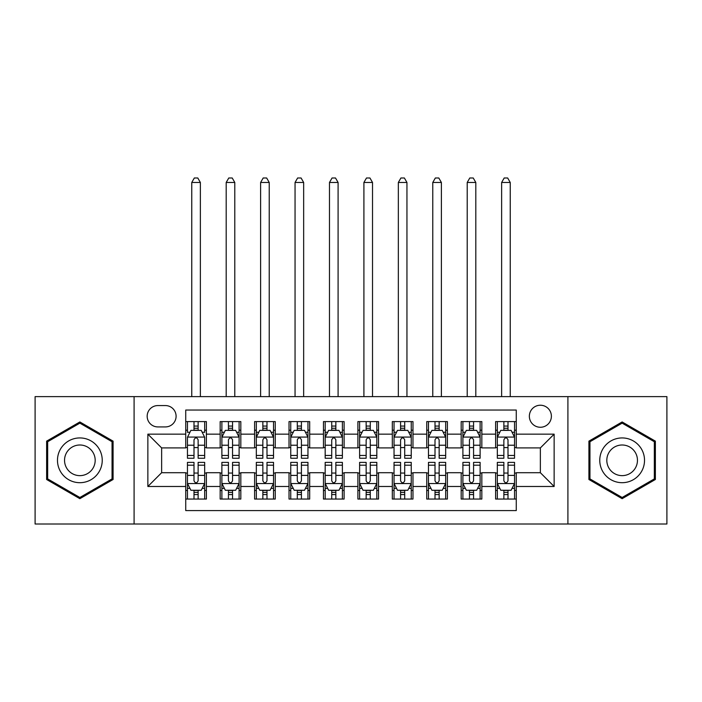 <?xml version="1.0" encoding="UTF-8"?>
<svg xmlns="http://www.w3.org/2000/svg" width="702" height="702" viewBox="0 0 702 702"><rect width="100%" height="100%" fill="white"/><g stroke="black" fill="none" stroke-linecap="round" stroke-linejoin="round"><path stroke-width="1.05" d="M540.364 405.229A11.021 11.021 0 0 0 529.352 416.242A11.021 11.021 0 0 0 540.364 427.264A11.021 11.021 0 0 0 551.386 416.242A11.021 11.021 0 0 0 540.364 405.229M567.909 524.017L666.9 524.017L666.9 396.621L567.909 396.621L567.909 524.017L134.091 524.017L134.091 396.621L35.1 396.621L35.1 524.017L134.091 524.017M516.268 421.586L495.612 421.586L495.612 434.152L481.835 434.152L481.835 447.92L495.612 447.92L495.612 434.152M481.835 434.152L481.835 421.586L461.179 421.586L461.179 434.152L447.402 434.152L447.402 447.92L461.179 447.92L461.179 434.152M447.402 434.152L447.402 421.586L426.746 421.586L426.746 434.152L412.978 434.152L412.978 447.92L426.746 447.92L426.746 434.152M412.978 434.152L412.978 421.586L392.313 421.586L392.313 434.152L378.545 434.152L378.545 447.92L392.313 447.92L392.313 434.152M378.545 434.152L378.545 421.586L357.888 421.586L357.888 434.152L344.112 434.152L344.112 447.92L357.888 447.92L357.888 434.152M344.112 434.152L344.112 421.586L323.455 421.586L323.455 434.152L309.687 434.152L309.687 447.92L323.455 447.92L323.455 434.152M309.687 434.152L309.687 421.586L289.022 421.586L289.022 434.152L275.254 434.152L275.254 447.92L289.022 447.92L289.022 434.152M275.254 434.152L275.254 421.586L254.598 421.586L254.598 434.152L240.821 434.152L240.821 447.92L254.598 447.92L254.598 434.152M240.821 434.152L240.821 421.586L220.165 421.586L220.165 447.92L206.388 447.92L206.388 421.586L185.732 421.586M185.732 499.052L206.388 499.052L206.388 472.709L220.165 472.709L220.165 499.052L240.821 499.052L240.821 472.709L254.598 472.709L254.598 486.486L240.821 486.486M254.598 486.486L254.598 499.052L275.254 499.052L275.254 472.709L289.022 472.709L289.022 486.486L275.254 486.486M289.022 486.486L289.022 499.052L309.687 499.052L309.687 472.709L323.455 472.709L323.455 486.486L309.687 486.486M323.455 486.486L323.455 499.052L344.112 499.052L344.112 472.709L357.888 472.709L357.888 486.486L344.112 486.486M357.888 486.486L357.888 499.052L378.545 499.052L378.545 472.709L392.313 472.709L392.313 486.486L378.545 486.486M392.313 486.486L392.313 499.052L412.978 499.052L412.978 472.709L426.746 472.709L426.746 486.486L412.978 486.486M426.746 486.486L426.746 499.052L447.402 499.052L447.402 472.709L461.179 472.709L461.179 486.486L447.402 486.486M461.179 486.486L461.179 499.052L481.835 499.052L481.835 472.709L495.612 472.709L495.612 486.486L481.835 486.486M157.845 426.921L165.418 426.921A10.67 10.67 0 0 0 176.097 416.242A10.67 10.67 0 0 0 165.418 405.572L157.845 405.572A10.67 10.67 0 0 0 147.174 416.242A10.67 10.67 0 0 0 157.845 426.921M567.909 396.621L134.091 396.621M516.268 434.152L516.268 410.047L185.732 410.047L185.732 447.92L161.635 447.92L161.635 472.709L185.732 472.709L185.732 510.582L516.268 510.582L516.268 472.709L540.364 472.709L540.364 447.92L516.268 447.92L516.268 434.152L554.141 434.152L554.141 486.486L516.268 486.486M185.732 486.486L147.859 486.486L147.859 434.152L185.732 434.152M495.612 486.486L495.612 499.052L516.268 499.052M185.732 430.194L187.452 430.194M193.998 430.194L198.131 430.194M204.668 430.194L206.388 430.194M185.732 447.578L187.452 447.578M193.998 447.578L198.131 447.578M204.668 447.578L206.388 447.578M185.732 473.06L187.452 473.06M193.998 473.06L198.131 473.06M204.668 473.06L206.388 473.06M185.732 490.444L187.452 490.444M193.998 490.444L198.131 490.444M204.668 490.444L206.388 490.444M220.165 447.578L221.885 447.578M228.431 447.578L232.555 447.578M239.101 447.578L240.821 447.578M220.165 430.194L221.885 430.194M228.431 430.194L232.555 430.194M239.101 430.194L240.821 430.194M220.165 473.06L221.885 473.06M228.431 473.06L232.555 473.06M239.101 473.06L240.821 473.06M220.165 490.444L221.885 490.444M228.431 490.444L232.555 490.444M239.101 490.444L240.821 490.444M254.598 473.06L256.318 473.06M262.855 473.06L266.988 473.06M273.534 473.06L275.254 473.06M254.598 490.444L256.318 490.444M262.855 490.444L266.988 490.444M273.534 490.444L275.254 490.444M254.598 430.194L256.318 430.194M262.855 430.194L266.988 430.194M273.534 430.194L275.254 430.194M254.598 447.578L256.318 447.578M262.855 447.578L266.988 447.578M273.534 447.578L275.254 447.578M289.022 473.06L290.751 473.06M297.288 473.06L301.421 473.06M307.959 473.06L309.687 473.06M289.022 490.444L290.751 490.444M297.288 490.444L301.421 490.444M307.959 490.444L309.687 490.444M289.022 430.194L290.751 430.194M297.288 430.194L301.421 430.194M307.959 430.194L309.687 430.194M289.022 447.578L290.751 447.578M297.288 447.578L301.421 447.578M307.959 447.578L309.687 447.578M323.455 473.06L325.175 473.06M331.721 473.06L335.854 473.06M342.392 473.06L344.112 473.06M323.455 490.444L325.175 490.444M331.721 490.444L335.854 490.444M342.392 490.444L344.112 490.444M323.455 430.194L325.175 430.194M331.721 430.194L335.854 430.194M342.392 430.194L344.112 430.194M323.455 447.578L325.175 447.578M331.721 447.578L335.854 447.578M342.392 447.578L344.112 447.578M357.888 473.06L359.608 473.06M366.146 473.06L370.279 473.06M376.825 473.06L378.545 473.06M357.888 490.444L359.608 490.444M366.146 490.444L370.279 490.444M376.825 490.444L378.545 490.444M357.888 430.194L359.608 430.194M366.146 430.194L370.279 430.194M376.825 430.194L378.545 430.194M357.888 447.578L359.608 447.578M366.146 447.578L370.279 447.578M376.825 447.578L378.545 447.578M392.313 473.06L394.041 473.06M400.579 473.06L404.712 473.06M411.249 473.06L412.978 473.06M392.313 490.444L394.041 490.444M400.579 490.444L404.712 490.444M411.249 490.444L412.978 490.444M392.313 430.194L394.041 430.194M400.579 430.194L404.712 430.194M411.249 430.194L412.978 430.194M392.313 447.578L394.041 447.578M400.579 447.578L404.712 447.578M411.249 447.578L412.978 447.578M426.746 473.06L428.466 473.06M435.012 473.06L439.145 473.06M445.682 473.06L447.402 473.06M426.746 490.444L428.466 490.444M435.012 490.444L439.145 490.444M445.682 490.444L447.402 490.444M426.746 430.194L428.466 430.194M435.012 430.194L439.145 430.194M445.682 430.194L447.402 430.194M426.746 447.578L428.466 447.578M435.012 447.578L439.145 447.578M445.682 447.578L447.402 447.578M461.179 473.06L462.899 473.06M469.445 473.06L473.569 473.06M480.115 473.06L481.835 473.06M461.179 490.444L462.899 490.444M469.445 490.444L473.569 490.444M480.115 490.444L481.835 490.444M461.179 430.194L462.899 430.194M469.445 430.194L473.569 430.194M480.115 430.194L481.835 430.194M461.179 447.578L462.899 447.578M469.445 447.578L473.569 447.578M480.115 447.578L481.835 447.578M495.612 473.06L497.332 473.06M503.869 473.06L508.002 473.06M514.548 473.06L516.268 473.06M495.612 490.444L497.332 490.444M503.869 490.444L508.002 490.444M514.548 490.444L516.268 490.444M495.612 430.194L497.332 430.194M503.869 430.194L508.002 430.194M514.548 430.194L516.268 430.194M495.612 447.578L497.332 447.578M503.869 447.578L508.002 447.578M514.548 447.578L516.268 447.578M161.635 447.92L147.859 434.152M161.635 472.709L147.859 486.486M554.141 434.152L540.364 447.92M554.141 486.486L540.364 472.709M79.861 498.683L113.083 479.501L113.083 441.137L79.861 421.955L46.63 441.137L46.63 479.501L79.861 498.683M655.37 441.137L622.139 421.955L588.917 441.137L588.917 479.501L622.139 498.683L655.37 479.501L655.37 441.137M198.131 421.586L198.131 430.361L198.131 426.061L193.998 426.061M204.668 455.449L198.131 455.449L198.131 458.248L204.668 458.248L204.668 437.249L201.228 430.361L190.9 430.361L187.452 437.249L187.452 458.248L193.998 458.248L193.998 455.449L187.452 455.449M189.952 432.257L187.452 432.257L187.452 421.586M187.452 432.327L187.452 426.061M204.668 432.327L204.668 426.061M202.176 432.257L204.668 432.257L204.668 421.586M193.998 430.361L193.998 421.586M198.131 455.449L198.131 439.829C196.753 437.179 195.375 437.179 193.998 439.829L193.998 451.447M187.452 445.226L193.998 445.226L193.998 455.449M200.368 396.621L200.368 182.459L191.76 182.459L191.76 396.621M191.76 182.459L194.34 177.983L197.788 177.983L200.368 182.459M193.998 494.577L198.131 494.577M187.452 465.189L193.998 465.189L193.998 462.381L187.452 462.381L187.452 483.388L190.9 490.268L201.228 490.268L204.668 483.388L204.668 462.381L198.131 462.381L198.131 465.189L204.668 465.189M204.668 483.388L204.668 499.052M187.452 483.388L187.452 499.052M198.131 490.268L198.131 499.052M193.998 499.052L193.998 490.268M193.998 465.189L193.998 480.8C195.375 483.459 196.753 483.459 198.131 480.8L198.131 465.189M79.861 437.934A22.376 22.376 0 0 0 57.476 460.319A22.376 22.376 0 0 0 79.861 482.695A22.376 22.376 0 0 0 102.238 460.319A22.376 22.376 0 0 0 79.861 437.934M79.861 444.998A15.321 15.321 0 0 0 64.54 460.319A15.321 15.321 0 0 0 79.861 475.64A15.321 15.321 0 0 0 95.182 460.319A15.321 15.321 0 0 0 79.861 444.998M112.048 478.904L79.861 497.49L47.666 478.904L47.666 441.733L79.861 423.148L112.048 441.733L112.048 478.904M602.755 449.131A22.376 22.376 0 0 0 610.951 479.694A22.376 22.376 0 0 0 641.523 471.507A22.376 22.376 0 0 0 633.327 440.935A22.376 22.376 0 0 0 602.755 449.131M608.871 452.658A15.321 15.321 0 0 0 614.478 473.587A15.321 15.321 0 0 0 635.407 467.98A15.321 15.321 0 0 0 629.799 447.051A15.321 15.321 0 0 0 608.871 452.658M654.334 441.733L654.334 478.904L622.139 497.49L589.952 478.904L589.952 441.733L622.139 423.148L654.334 441.733M232.555 426.061L228.431 426.061M239.101 455.449L232.555 455.449L232.555 458.248L239.101 458.248L239.101 437.249L235.661 430.361L225.324 430.361L221.885 437.249L221.885 458.248L228.431 458.248L228.431 455.449L221.885 455.449M221.885 437.249L221.885 421.586M239.101 437.249L239.101 421.586M228.431 430.361L228.431 421.586M232.555 421.586L232.555 430.361M232.555 455.449L232.555 439.829C231.186 437.179 229.808 437.179 228.431 439.829L228.431 455.449M234.793 396.621L234.793 182.459L226.193 182.459L226.193 396.621M226.193 182.459L228.773 177.983L232.213 177.983L234.793 182.459M266.988 426.061L262.855 426.061M273.534 455.449L266.988 455.449L266.988 458.248L273.534 458.248L273.534 437.249L270.086 430.361L259.758 430.361L256.318 437.249L256.318 458.248L262.855 458.248L262.855 455.449L256.318 455.449M256.318 437.249L256.318 421.586M273.534 437.249L273.534 421.586M262.855 430.361L262.855 421.586M266.988 421.586L266.988 430.361M266.988 455.449L266.988 439.829C265.61 437.179 264.233 437.179 262.855 439.829L262.855 455.449M269.226 396.621L269.226 182.459L260.618 182.459L260.618 396.621M260.618 182.459L263.206 177.983L266.646 177.983L269.226 182.459M301.421 426.061L297.288 426.061M307.959 455.449L301.421 455.449L301.421 458.248L307.959 458.248L307.959 437.249L304.519 430.361L294.191 430.361L290.751 437.249L290.751 458.248L297.288 458.248L297.288 455.449L290.751 455.449M290.751 437.249L290.751 421.586M307.959 437.249L307.959 421.586M297.288 430.361L297.288 421.586M301.421 421.586L301.421 430.361M301.421 455.449L301.421 439.829C300.044 437.179 298.666 437.179 297.288 439.829L297.288 455.449M303.659 396.621L303.659 182.459L295.051 182.459L295.051 396.621M295.051 182.459L297.63 177.983L301.079 177.983L303.659 182.459M335.854 426.061L331.721 426.061M342.392 455.449L335.854 455.449L335.854 458.248L342.392 458.248L342.392 437.249L338.952 430.361L328.624 430.361L325.175 437.249L325.175 458.248L331.721 458.248L331.721 455.449L325.175 455.449M325.175 437.249L325.175 421.586M342.392 437.249L342.392 421.586M331.721 430.361L331.721 421.586M335.854 421.586L335.854 430.361M335.854 455.449L335.854 439.829C334.477 437.179 333.099 437.179 331.721 439.829L331.721 455.449M338.092 396.621L338.092 182.459L329.484 182.459L329.484 396.621M329.484 182.459L332.064 177.983L335.503 177.983L338.092 182.459M228.431 494.577L232.555 494.577M221.885 465.189L228.431 465.189L228.431 462.381L221.885 462.381L221.885 483.388L225.324 490.268L235.661 490.268L239.101 483.388L239.101 462.381L232.555 462.381L232.555 465.189L239.101 465.189M239.101 483.388L239.101 499.052M221.885 483.388L221.885 499.052M232.555 490.268L232.555 499.052M228.431 499.052L228.431 490.268M228.431 465.189L228.431 480.8C229.8 483.459 231.177 483.459 232.555 480.8L232.555 465.189M262.855 494.577L266.988 494.577M256.318 465.189L262.855 465.189L262.855 462.381L256.318 462.381L256.318 483.388L259.758 490.268L270.086 490.268L273.534 483.388L273.534 462.381L266.988 462.381L266.988 465.189L273.534 465.189M273.534 483.388L273.534 499.052M256.318 483.388L256.318 499.052M266.988 490.268L266.988 499.052M262.855 499.052L262.855 490.268M262.855 465.189L262.855 480.8C264.233 483.459 265.61 483.459 266.988 480.8L266.988 465.189M297.288 494.577L301.421 494.577M290.751 465.189L297.288 465.189L297.288 462.381L290.751 462.381L290.751 483.388L294.191 490.268L304.519 490.268L307.959 483.388L307.959 462.381L301.421 462.381L301.421 465.189L307.959 465.189M307.959 483.388L307.959 499.052M290.751 483.388L290.751 499.052M301.421 490.268L301.421 499.052M297.288 499.052L297.288 490.268M297.288 465.189L297.288 480.8C298.666 483.459 300.044 483.459 301.421 480.8L301.421 465.189M331.721 494.577L335.854 494.577M325.175 465.189L331.721 465.189L331.721 462.381L325.175 462.381L325.175 483.388L328.624 490.268L338.952 490.268L342.392 483.388L342.392 462.381L335.854 462.381L335.854 465.189L342.392 465.189M342.392 483.388L342.392 499.052M325.175 483.388L325.175 499.052M335.854 490.268L335.854 499.052M331.721 499.052L331.721 490.268M331.721 465.189L331.721 480.8C333.09 483.459 334.468 483.459 335.854 480.8L335.854 465.189M370.279 426.061L366.146 426.061M376.825 455.449L370.279 455.449L370.279 458.248L376.825 458.248L376.825 437.249L373.376 430.361L363.048 430.361L359.608 437.249L359.608 458.248L366.146 458.248L366.146 455.449L359.608 455.449M359.608 437.249L359.608 421.586M376.825 437.249L376.825 421.586M366.146 430.361L366.146 421.586M370.279 421.586L370.279 430.361M370.279 455.449L370.279 439.829C368.91 437.179 367.532 437.179 366.146 439.829L366.146 455.449M372.516 396.621L372.516 182.459L363.908 182.459L363.908 396.621M363.908 182.459L366.497 177.983L369.936 177.983L372.516 182.459M366.146 494.577L370.279 494.577M359.608 465.189L366.146 465.189L366.146 462.381L359.608 462.381L359.608 483.388L363.048 490.268L373.376 490.268L376.825 483.388L376.825 462.381L370.279 462.381L370.279 465.189L376.825 465.189M376.825 483.388L376.825 499.052M359.608 483.388L359.608 499.052M370.279 490.268L370.279 499.052M366.146 499.052L366.146 490.268M366.146 465.189L366.146 480.8C367.523 483.459 368.901 483.459 370.279 480.8L370.279 465.189M404.712 426.061L400.579 426.061M411.249 455.449L404.712 455.449L404.712 458.248L411.249 458.248L411.249 437.249L407.809 430.361L397.481 430.361L394.041 437.249L394.041 458.248L400.579 458.248L400.579 455.449L394.041 455.449M394.041 437.249L394.041 421.586M411.249 437.249L411.249 421.586M400.579 430.361L400.579 421.586M404.712 421.586L404.712 430.361M404.712 455.449L404.712 439.829C403.334 437.179 401.956 437.179 400.579 439.829L400.579 455.449M406.949 396.621L406.949 182.459L398.341 182.459L398.341 396.621M398.341 182.459L400.921 177.983L404.37 177.983L406.949 182.459M400.579 494.577L404.712 494.577M394.041 465.189L400.579 465.189L400.579 462.381L394.041 462.381L394.041 483.388L397.481 490.268L407.809 490.268L411.249 483.388L411.249 462.381L404.712 462.381L404.712 465.189L411.249 465.189M411.249 483.388L411.249 499.052M394.041 483.388L394.041 499.052M404.712 490.268L404.712 499.052M400.579 499.052L400.579 490.268M400.579 465.189L400.579 480.8C401.956 483.459 403.334 483.459 404.712 480.8L404.712 465.189M439.145 426.061L435.012 426.061M445.682 455.449L439.145 455.449L439.145 458.248L445.682 458.248L445.682 437.249L442.242 430.361L431.914 430.361L428.466 437.249L428.466 458.248L435.012 458.248L435.012 455.449L428.466 455.449M428.466 437.249L428.466 421.586M445.682 437.249L445.682 421.586M435.012 430.361L435.012 421.586M439.145 421.586L439.145 430.361M439.145 455.449L439.145 439.829C437.767 437.179 436.39 437.179 435.012 439.829L435.012 455.449M441.382 396.621L441.382 182.459L432.774 182.459L432.774 396.621M432.774 182.459L435.354 177.983L438.794 177.983L441.382 182.459M435.012 494.577L439.145 494.577M428.466 465.189L435.012 465.189L435.012 462.381L428.466 462.381L428.466 483.388L431.914 490.268L442.242 490.268L445.682 483.388L445.682 462.381L439.145 462.381L439.145 465.189L445.682 465.189M445.682 483.388L445.682 499.052M428.466 483.388L428.466 499.052M439.145 490.268L439.145 499.052M435.012 499.052L435.012 490.268M435.012 465.189L435.012 480.8C436.39 483.459 437.767 483.459 439.145 480.8L439.145 465.189M473.569 426.061L469.445 426.061M480.115 455.449L473.569 455.449L473.569 458.248L480.115 458.248L480.115 437.249L476.676 430.361L466.339 430.361L462.899 437.249L462.899 458.248L469.445 458.248L469.445 455.449L462.899 455.449M462.899 437.249L462.899 421.586M480.115 437.249L480.115 421.586M469.445 430.361L469.445 421.586M473.569 421.586L473.569 430.361M473.569 455.449L473.569 439.829C472.2 437.179 470.823 437.179 469.445 439.829L469.445 455.449M475.807 396.621L475.807 182.459L467.207 182.459L467.207 396.621M467.207 182.459L469.787 177.983L473.227 177.983L475.807 182.459M469.445 494.577L473.569 494.577M462.899 465.189L469.445 465.189L469.445 462.381L462.899 462.381L462.899 483.388L466.339 490.268L476.676 490.268L480.115 483.388L480.115 462.381L473.569 462.381L473.569 465.189L480.115 465.189M480.115 483.388L480.115 499.052M462.899 483.388L462.899 499.052M473.569 490.268L473.569 499.052M469.445 499.052L469.445 490.268M469.445 465.189L469.445 480.8C470.814 483.459 472.192 483.459 473.569 480.8L473.569 465.189M508.002 426.061L503.869 426.061M514.548 455.449L508.002 455.449L508.002 458.248L514.548 458.248L514.548 437.249L511.1 430.361L500.772 430.361L497.332 437.249L497.332 458.248L503.869 458.248L503.869 455.449L497.332 455.449M497.332 437.249L497.332 421.586M514.548 437.249L514.548 421.586M503.869 430.361L503.869 421.586M508.002 421.586L508.002 430.361M508.002 455.449L508.002 439.829C506.625 437.179 505.247 437.179 503.869 439.829L503.869 455.449M510.24 396.621L510.24 182.459L501.632 182.459L501.632 396.621M501.632 182.459L504.212 177.983L507.66 177.983L510.24 182.459M503.869 494.577L508.002 494.577M497.332 465.189L503.869 465.189L503.869 462.381L497.332 462.381L497.332 483.388L500.772 490.268L511.1 490.268L514.548 483.388L514.548 462.381L508.002 462.381L508.002 465.189L514.548 465.189M514.548 483.388L514.548 499.052M497.332 483.388L497.332 499.052M508.002 490.268L508.002 499.052M503.869 499.052L503.869 490.268M503.869 465.189L503.869 480.8C505.247 483.459 506.625 483.459 508.002 480.8L508.002 465.189M220.165 486.486L206.388 486.486M220.165 434.152L206.388 434.152M204.58 437.074L187.539 437.074M204.668 445.226L198.131 445.226M198.131 428.246L193.998 428.246M187.539 483.555L204.58 483.555M204.668 488.373L202.176 488.373M189.952 488.373L187.452 488.373M198.131 475.403L204.668 475.403M187.452 475.403L193.998 475.403M193.998 492.383L198.131 492.383M239.013 437.074L221.972 437.074M221.885 432.257L224.386 432.257M236.609 432.257L239.101 432.257M228.431 445.226L221.885 445.226M239.101 445.226L232.555 445.226M232.555 428.246L228.431 428.246M273.447 437.074L256.405 437.074M256.318 432.257L258.81 432.257M271.033 432.257L273.534 432.257M262.855 445.226L256.318 445.226M273.534 445.226L266.988 445.226M266.988 428.246L262.855 428.246M307.88 437.074L290.83 437.074M290.751 432.257L293.243 432.257M305.467 432.257L307.959 432.257M297.288 445.226L290.751 445.226M307.959 445.226L301.421 445.226M301.421 428.246L297.288 428.246M342.304 437.074L325.263 437.074M325.175 432.257L327.676 432.257M339.9 432.257L342.392 432.257M331.721 445.226L325.175 445.226M342.392 445.226L335.854 445.226M335.854 428.246L331.721 428.246M221.972 483.555L239.013 483.555M239.101 488.373L236.609 488.373M224.386 488.373L221.885 488.373M232.555 475.403L239.101 475.403M221.885 475.403L228.431 475.403M228.431 492.383L232.555 492.383M256.405 483.555L273.447 483.555M273.534 488.373L271.033 488.373M258.81 488.373L256.318 488.373M266.988 475.403L273.534 475.403M256.318 475.403L262.855 475.403M262.855 492.383L266.988 492.383M290.83 483.555L307.88 483.555M307.959 488.373L305.467 488.373M293.243 488.373L290.751 488.373M301.421 475.403L307.959 475.403M290.751 475.403L297.288 475.403M297.288 492.383L301.421 492.383M325.263 483.555L342.304 483.555M342.392 488.373L339.9 488.373M327.676 488.373L325.175 488.373M335.854 475.403L342.392 475.403M325.175 475.403L331.721 475.403M331.721 492.383L335.854 492.383M376.737 437.074L359.696 437.074M359.608 432.257L362.1 432.257M374.324 432.257L376.825 432.257M366.146 445.226L359.608 445.226M376.825 445.226L370.279 445.226M370.279 428.246L366.146 428.246M359.696 483.555L376.737 483.555M376.825 488.373L374.324 488.373M362.1 488.373L359.608 488.373M370.279 475.403L376.825 475.403M359.608 475.403L366.146 475.403M366.146 492.383L370.279 492.383M411.17 437.074L394.12 437.074M394.041 432.257L396.533 432.257M408.757 432.257L411.249 432.257M400.579 445.226L394.041 445.226M411.249 445.226L404.712 445.226M404.712 428.246L400.579 428.246M394.12 483.555L411.17 483.555M411.249 488.373L408.757 488.373M396.533 488.373L394.041 488.373M404.712 475.403L411.249 475.403M394.041 475.403L400.579 475.403M400.579 492.383L404.712 492.383M445.594 437.074L428.553 437.074M428.466 432.257L430.967 432.257M443.19 432.257L445.682 432.257M435.012 445.226L428.466 445.226M445.682 445.226L439.145 445.226M439.145 428.246L435.012 428.246M428.553 483.555L445.594 483.555M445.682 488.373L443.19 488.373M430.967 488.373L428.466 488.373M439.145 475.403L445.682 475.403M428.466 475.403L435.012 475.403M435.012 492.383L439.145 492.383M480.028 437.074L462.987 437.074M462.899 432.257L465.391 432.257M477.614 432.257L480.115 432.257M469.445 445.226L462.899 445.226M480.115 445.226L473.569 445.226M473.569 428.246L469.445 428.246M462.987 483.555L480.028 483.555M480.115 488.373L477.614 488.373M465.391 488.373L462.899 488.373M473.569 475.403L480.115 475.403M462.899 475.403L469.445 475.403M469.445 492.383L473.569 492.383M514.461 437.074L497.42 437.074M497.332 432.257L499.824 432.257M512.048 432.257L514.548 432.257M503.869 445.226L497.332 445.226M514.548 445.226L508.002 445.226M508.002 428.246L503.869 428.246M497.42 483.555L514.461 483.555M514.548 488.373L512.048 488.373M499.824 488.373L497.332 488.373M508.002 475.403L514.548 475.403M497.332 475.403L503.869 475.403M503.869 492.383L508.002 492.383"/></g></svg>
